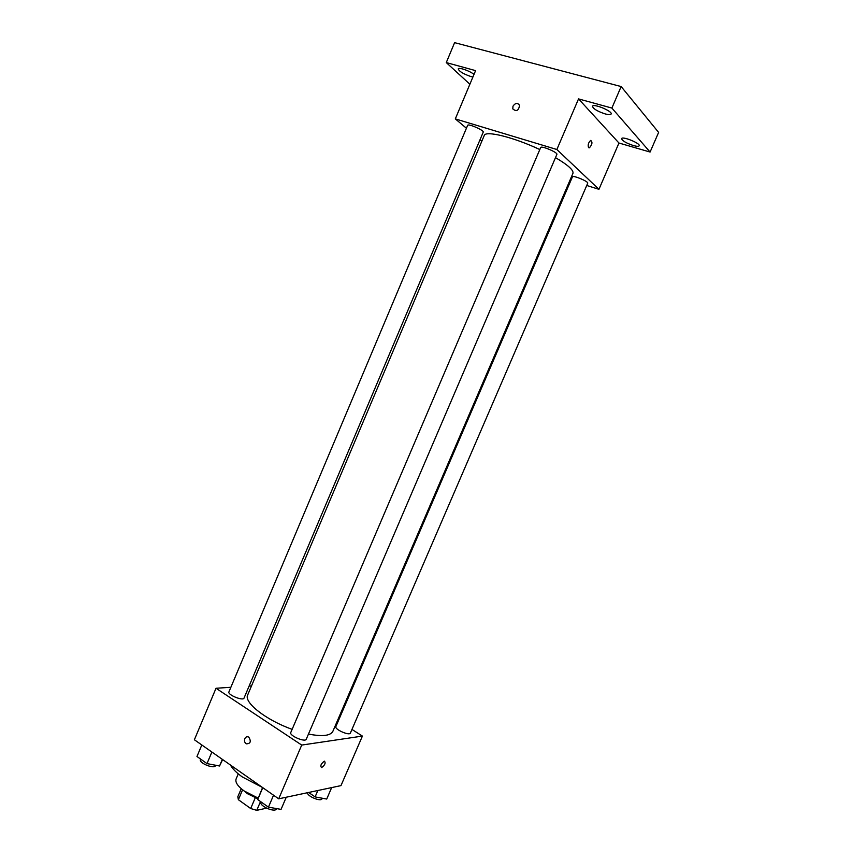 <?xml version="1.0" encoding="UTF-8"?>
<svg xmlns="http://www.w3.org/2000/svg" width="853" height="853" viewBox="0 0 853 853"><rect width="100%" height="100%" fill="white"/><g stroke="black" fill="none" stroke-linecap="round" stroke-linejoin="round"><path stroke-width="1.28" d="M266.531 808.164L256.753 810.35L250.686 808.527L238.382 799.709L237.795 796.787L241.239 788.694M242.593 789.803L238.382 799.709M255.239 797.854L250.686 808.527M257.979 798.834L247.338 793.631L244.246 791.03M260.517 801.543L256.753 810.35M258.235 798.141L244.107 790.934C237.699 786.199 235.033 782.201 236.11 778.949L238.264 773.874M286.267 797.214L281.053 809.38L268.439 807.162L257.702 799.549L262.585 787.532L242.273 776.923C236.42 772.765 232.464 768.798 230.427 765.013M351.958 729.432L362.408 736.086L340.976 785.613L278.696 798.824L194.377 739.764L216.012 688.264L230.875 687.283M362.408 736.086L301.717 745.074L278.696 798.824M301.717 745.074L216.012 688.264M244.822 738.666C245.792 736.821 247.114 736.31 248.788 737.131C251.379 741.524 250.526 743.752 246.197 743.837C244.587 742.568 244.129 740.841 244.822 738.666C245.792 736.821 247.114 736.31 248.788 737.131C251.39 741.513 250.526 743.752 246.197 743.837C244.587 742.568 244.129 740.841 244.822 738.666M539.81 149.552C513.645 137.194 485.357 130.274 484.237 135.51L247.69 694.95C243.531 702.318 265.944 720.081 292.131 729.336M308.466 734.07C322.359 736.747 330.495 735.819 332.883 731.288L572.939 173.351C573.824 170.259 568.002 165.013 555.495 157.645M337.617 720.284L338.364 720.764M249.119 686.068L251.518 685.908M335.869 726.585C334.248 729.294 349.538 736.075 350.402 733.036L587.706 183.224C588.879 181.593 572.8 174.908 572.427 176.859L335.869 726.585M290.777 732.514C288.986 735.585 305.267 742.622 306.27 739.199L556.87 154.425C558.161 152.559 541.111 145.341 540.663 147.558L290.777 732.514M228.935 691.89C227.271 694.769 243.158 701.262 244.043 698.063L483.224 132.162C484.429 130.434 468.041 123.269 467.636 125.348L228.935 691.89M321.602 767.604L321.56 767.604C320.088 765.813 321.037 763.659 324.407 761.153C325.889 762.902 324.961 765.056 321.602 767.604L321.549 767.604C320.078 765.802 321.037 763.648 324.407 761.143C325.889 762.902 324.95 765.045 321.602 767.593L321.549 767.604M586.736 185.474L598.945 189.313L556.86 149.51L455.31 118.898L466.431 128.227M480.058 139.657L481.849 141.161M569.985 180.218L570.86 180.495M598.945 189.313L618.958 143.027L650.082 152.047L658.623 132.407L621.144 86.558L611.878 108.064L578.537 98.905L556.86 149.51M621.144 86.558L454.606 42.65L446.279 62.578L469.875 84.234M455.31 118.898L475.59 70.628L446.279 62.578M512.973 106.188C515.383 102.85 517.579 102.563 519.562 105.345C518.645 110.709 516.385 111.892 512.792 108.896L512.973 106.188C515.383 102.85 517.579 102.563 519.562 105.345C518.645 110.709 516.385 111.892 512.792 108.896L512.984 106.198M618.958 143.027L578.537 98.905M588.549 147.644C587.696 144.946 588.41 142.536 590.692 140.414C592.696 141.993 592.27 144.456 589.423 147.814L588.549 147.644M590.692 140.414C592.686 141.993 592.27 144.456 589.423 147.814L588.538 147.644M605.14 113.907C597.367 111.306 593.155 108.768 592.483 106.273C593.24 103.17 612.88 111.316 611.143 114.014C610.588 114.856 608.594 114.824 605.14 113.907M633.331 145.532C626.123 143.091 622.221 140.788 621.602 138.634C622.242 135.894 640.752 143.432 639.196 145.799C638.673 146.556 636.722 146.471 633.331 145.532M650.082 152.047L611.878 108.064M472.914 77.015L470.952 76.567C463.403 73.976 459.17 71.428 458.242 68.922C458.594 66.992 469.822 70.884 474.001 74.403M331.668 787.586L326.72 799.048L315.109 796.905L308.647 792.469M317.86 790.518L315.109 796.905M307.496 792.714C307.005 796.254 321.069 802.087 322.039 798.749L322.263 798.227M222.644 759.565L219.552 765.994L206.991 763.606L196.968 756.494L201.82 744.978M222.356 759.362L219.552 765.994M211.885 752.026L206.991 763.606M200.626 759.085L200.434 759.522C198.536 762.966 214.359 769.385 215.489 765.631L215.649 765.258M273.546 795.22L268.439 807.162M262.777 787.671L257.702 799.549M261.103 801.969L260.997 802.236C258.949 805.914 275.146 812.92 276.393 808.9L276.532 808.58"/></g></svg>
